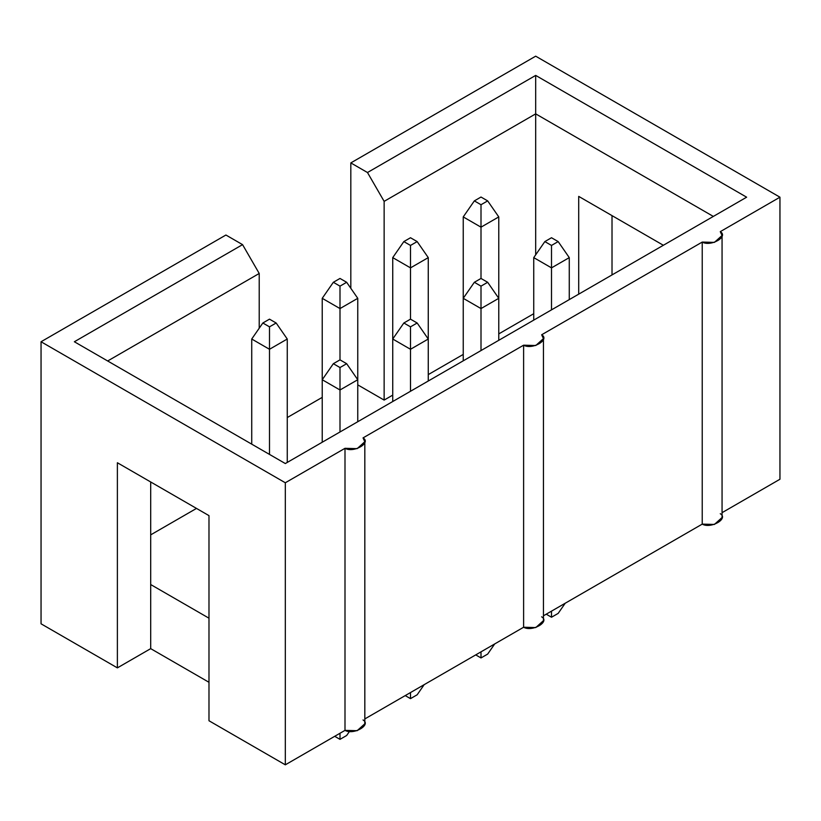 <?xml version="1.0" encoding="UTF-8"?>
<svg xmlns="http://www.w3.org/2000/svg" width="821" height="821" viewBox="0 0 821 821"><rect width="100%" height="100%" fill="white"/><g stroke="black" fill="none" stroke-linecap="round" stroke-linejoin="round"><path stroke-width="1.23" d="M702.232 242.072L541.655 334.773L702.232 242.072C710.832 247.018 728.853 236.622 720.274 231.655L779.95 197.194L720.274 231.655L722.059 235.483L714.403 242.39L702.232 242.072L702.232 524.126L702.232 242.072M543.44 615.801L702.232 524.126L543.44 615.801M364.822 718.929L523.613 627.244L523.613 345.189L363.036 437.901L523.613 345.189C532.213 350.146 550.234 339.75 541.655 334.773L543.44 338.601L535.785 345.518L523.613 345.189L523.613 627.244L364.822 718.929M541.655 616.828C550.234 621.795 532.213 632.201 523.613 627.244L535.785 627.572L543.44 620.655L543.44 338.601M363.036 719.955C371.615 724.922 353.594 735.329 344.994 730.372L285.318 764.823L208.986 720.756L285.318 764.823L285.318 482.769L41.05 341.752L41.05 623.806L117.382 667.873L41.05 623.806L41.05 341.752L285.318 482.769L344.994 448.317C353.594 453.274 371.615 442.868 363.036 437.901L364.822 441.729L357.166 448.646L344.994 448.317L285.318 482.769L285.318 764.823L344.994 730.372L344.994 448.317L344.994 730.372L357.166 730.7L364.822 723.783L364.822 441.729M208.986 682.292L150.695 648.641L117.382 667.873L117.382 462.746L208.986 515.629L208.986 720.756L208.986 515.629L117.382 462.746L117.382 667.873L150.695 648.641L208.986 682.292M779.95 479.248L722.059 512.673L779.95 479.248L779.95 197.194L779.95 479.248M720.274 513.71C728.853 518.677 710.832 529.073 702.232 524.126L714.403 524.445L722.059 517.528L722.059 235.483M533.742 313.704L498.768 333.901L533.742 313.704M463.239 354.415L428.264 374.602L463.239 354.415M392.736 395.117L384.136 400.084L357.761 384.864L384.136 400.084L384.136 201.361L367.48 172.523L535.682 75.409L746.638 197.194L285.318 463.547L74.362 341.752L242.564 244.637L225.919 235.022L41.05 341.752L225.919 235.022L242.564 244.637L259.22 273.475L107.664 360.983L259.22 273.475L259.22 328.205L259.22 273.475L242.564 244.637L74.362 341.752L285.318 463.547L746.638 197.194L535.682 75.409L535.682 254.808L535.682 113.862L384.136 201.361L384.136 400.084L392.736 395.117M322.232 397.364L287.258 417.55L322.232 397.364M196.496 508.415L150.695 534.861L196.496 508.415M150.695 584.542L208.986 618.192L150.695 584.542L150.695 648.641L150.695 481.968L150.695 584.542M612.014 215.625L612.014 274.922L612.014 215.625M535.682 56.177L779.95 197.194L535.682 56.177L350.824 162.907L367.48 172.523L350.824 162.907L535.682 56.177M713.336 216.426L535.682 113.862L713.336 216.426M578.713 294.154L578.713 196.393L663.368 245.274L578.713 196.393L578.713 294.154M350.824 288.304L350.824 162.907L350.824 288.304M367.48 172.523L384.136 201.361L535.682 113.862L535.682 75.409L367.48 172.523M569.271 257.62L569.271 299.603L569.271 257.62L551.507 267.872L551.507 309.856L551.507 267.872L533.742 257.62L533.742 320.118L533.742 257.62L551.507 267.872L551.507 245.438L558.167 241.59L551.507 237.741L544.846 241.59L551.507 245.438L544.846 241.59L533.742 257.62L544.846 241.59L551.507 237.741L558.167 241.59L551.507 245.438L551.507 267.872L569.271 257.62L558.167 241.59L569.271 257.62M558.167 613.39L551.507 617.238L546.232 614.19L551.507 617.238L558.167 613.39L565.207 603.24L558.167 613.39M551.507 611.142L551.507 617.238L551.507 611.142M498.768 216.908L498.768 298.321L498.768 216.908L481.003 227.171L481.003 278.452L481.003 227.171L463.239 216.908L463.239 298.321L463.239 216.908L481.003 227.171L481.003 204.727L487.664 200.888L481.003 197.04L474.343 200.888L481.003 204.727L474.343 200.888L463.239 216.908L474.343 200.888L481.003 197.04L487.664 200.888L481.003 204.727L481.003 227.171L498.768 216.908L487.664 200.888L498.768 216.908M498.768 298.321L498.768 340.305L498.768 298.321L481.003 308.573L481.003 350.567L481.003 308.573L463.239 298.321L463.239 360.819L463.239 298.321L481.003 308.573L481.003 286.139L487.664 282.291L481.003 278.452L474.343 282.291L481.003 286.139L474.343 282.291L463.239 298.321L474.343 282.291L481.003 278.452L487.664 282.291L481.003 286.139L481.003 308.573L498.768 298.321L487.664 282.291L498.768 298.321M487.664 654.091L481.003 657.939L475.728 654.891L481.003 657.939L487.664 654.091L494.704 643.941L487.664 654.091M481.003 651.843L481.003 657.939L481.003 651.843M428.264 339.022L428.264 381.016L428.264 339.022L410.5 349.284L410.5 391.268L410.5 349.284L392.736 339.022L392.736 401.52L392.736 339.022L410.5 349.284L410.5 326.84L417.16 323.002L410.5 319.153L403.84 323.002L410.5 326.84L403.84 323.002L392.736 339.022L403.84 323.002L410.5 319.153L417.16 323.002L410.5 326.84L410.5 349.284L428.264 339.022L417.16 323.002L428.264 339.022L428.264 257.62L428.264 339.022M417.16 694.792L410.5 698.64L405.225 695.592L410.5 698.64L417.16 694.792L424.19 684.642L417.16 694.792M410.5 692.555L410.5 698.64L410.5 692.555M410.5 267.872L410.5 319.153L410.5 267.872L392.736 257.62L392.736 339.022L392.736 257.62L410.5 267.872L410.5 245.438L417.16 241.59L410.5 237.741L403.84 241.59L410.5 245.438L403.84 241.59L392.736 257.62L403.84 241.59L410.5 237.741L417.16 241.59L410.5 245.438L410.5 267.872L428.264 257.62L410.5 267.872M428.264 257.62L417.16 241.59L428.264 257.62M357.761 298.321L357.761 379.733L357.761 298.321L339.997 308.573L339.997 359.855L339.997 308.573L322.232 298.321L322.232 379.733L322.232 298.321L339.997 308.573L339.997 286.139L346.657 282.291L339.997 278.452L333.336 282.291L339.997 286.139L333.336 282.291L322.232 298.321L333.336 282.291L339.997 278.452L346.657 282.291L339.997 286.139L339.997 308.573L357.761 298.321L346.657 282.291L357.761 298.321M357.761 379.733L357.761 421.717L357.761 379.733L339.997 389.985L339.997 431.969L339.997 389.985L322.232 379.733L322.232 442.232L322.232 379.733L339.997 389.985L339.997 367.551L346.657 363.703L339.997 359.855L333.336 363.703L339.997 367.551L333.336 363.703L322.232 379.733L333.336 363.703L339.997 359.855L346.657 363.703L339.997 367.551L339.997 389.985L357.761 379.733L346.657 363.703L357.761 379.733M346.657 735.503L339.997 739.352L334.722 736.304L339.997 739.352L346.657 735.503L349.561 731.306L346.657 735.503M339.997 733.256L339.997 739.352L339.997 733.256M287.258 339.022L287.258 462.418L287.258 339.022L269.493 349.284L269.493 454.403L269.493 349.284L251.729 339.022L251.729 444.151L251.729 339.022L269.493 349.284L269.493 326.84L276.154 323.002L269.493 319.153L262.833 323.002L269.493 326.84L262.833 323.002L251.729 339.022L262.833 323.002L269.493 319.153L276.154 323.002L269.493 326.84L269.493 349.284L287.258 339.022L276.154 323.002L287.258 339.022"/></g></svg>
